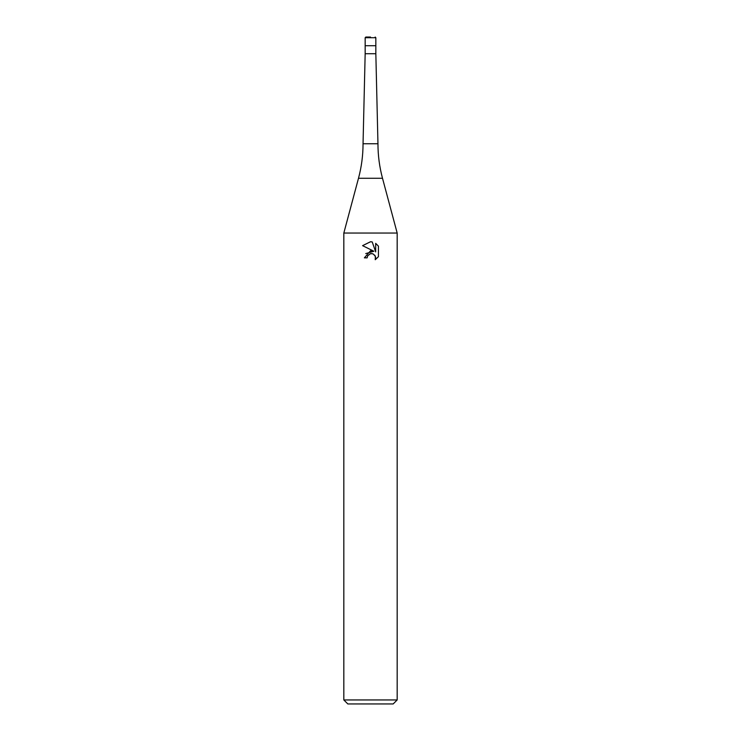 <?xml version="1.0" encoding="UTF-8"?>
<svg xmlns="http://www.w3.org/2000/svg" width="741" height="741" viewBox="0 0 741 741"><rect width="100%" height="100%" fill="white"/><g stroke="black" fill="none" stroke-linecap="round" stroke-linejoin="round"><path stroke-width="1.11" d="M375.835 53.723L375.835 45.72L365.165 45.72L375.835 45.72L375.835 37.717L365.165 37.717L365.165 53.723L375.835 53.723L377.956 143.754C377.966 155.462 379.475 166.966 382.504 178.275L397.176 233.044L397.176 699.949L343.824 699.949L347.825 703.95L393.175 703.95L397.176 699.949M382.504 178.275L358.496 178.275C361.525 166.966 363.034 155.462 363.044 143.754L377.956 143.754M358.496 178.275L343.824 233.044L397.176 233.044M370.5 253.654L367.619 255.904L367.166 257.84L364.368 257.84L370.5 250.829L373.899 251.236L362.571 245.651L370.5 241.751L372.223 241.936L375.678 251.894L375.678 243.363L378.429 246.142L378.429 256.664L375.242 259.711L375.363 256.182L373.066 253.876L370.5 253.654L372.204 253.617M367.166 257.84L367.453 256.275M374.742 255.136L375.687 257.812L375.242 259.711L378.429 256.664M373.899 251.236L365.758 253.589M367.619 255.904L370.268 253.709M378.429 246.142L375.678 243.363M372.223 241.936L370.695 241.751M370.565 241.751L362.581 245.66M370.5 37.05L365.832 37.05L370.5 37.05M343.824 233.044L343.824 699.949M365.165 53.723L363.044 143.754M365.165 37.717L365.832 37.05M375.835 37.717L375.168 37.05"/></g></svg>
